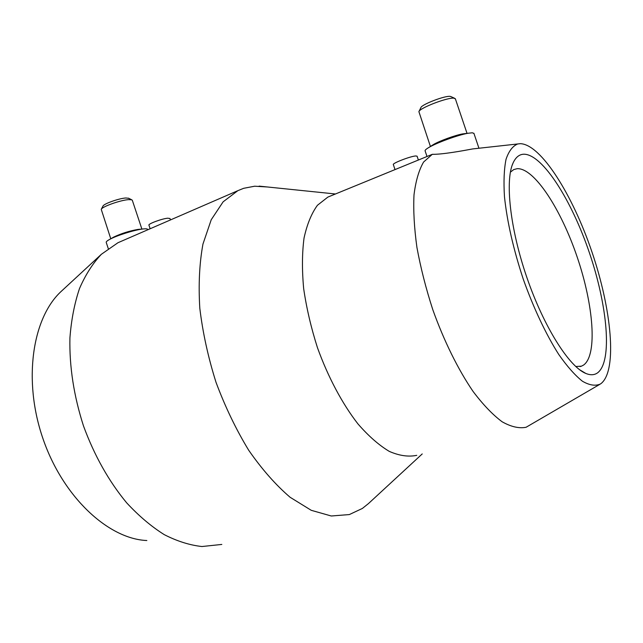 <?xml version="1.0" encoding="UTF-8"?>
<svg xmlns="http://www.w3.org/2000/svg" width="643" height="643" viewBox="0 0 643 643"><rect width="100%" height="100%" fill="white"/><g stroke="black" fill="none" stroke-linecap="round" stroke-linejoin="round"><path stroke-width="0.96" d="M330.502 196.011L327.874 197.088L317.433 205.278C311.485 213.46 307.024 224.375 304.043 238.023C302.065 253.077 301.945 269.964 303.673 288.675C306.502 308.053 311.091 327.721 317.449 347.662C328.083 377.152 342.285 403.748 357.95 423.914C368.535 436.067 378.976 445.229 389.296 451.394C399.295 455.75 408.45 457.06 416.76 455.34M477.669 148.38L472.693 148.927C462.566 150.84 442.054 154.553 432.313 154.312L423.6 162.028C418.939 170.025 415.74 180.98 414.004 194.885C413.24 210.333 414.213 227.839 416.921 247.394C420.643 267.729 425.931 288.49 432.787 309.661C444 341.031 458.137 369.596 473.103 391.483C483.11 404.728 492.779 414.823 502.127 421.776C511.064 426.815 519.054 428.648 526.095 427.265L599.63 384.458M432.313 154.312L428.085 156.056M267.183 186.96L254.652 186.213L243.657 188.311L237.846 190.674L223.129 201.822L211.234 219.729L202.963 244.051C199.426 263.196 198.374 284.584 199.804 308.214C202.746 332.648 208.155 357.371 216.032 382.368C225.195 406.882 236.077 429.5 248.688 450.229C261.958 469.318 275.767 484.999 290.122 497.28L311.26 510.317L331.266 515.991L349.334 514.569L362.379 508.444L368.391 503.638L422.226 453.934M62.508 290.178L61.117 291.472C32.375 317.931 22.746 380.222 42.968 438.679C63.014 497.2 108.466 539.011 146.845 540.522M122.186 240.892L117.966 242.724L101.369 254.29C92.737 263.437 85.455 274.842 79.515 288.506C74.5 303.343 71.301 319.828 69.918 337.961C69.299 366.534 73.824 395.863 83.494 425.947C94.376 455.582 108.771 481.205 126.671 502.842C138.8 515.919 151.314 526.513 164.238 534.63C177.147 541.229 189.725 545.192 201.958 546.526L221.819 544.436M520.3 143.67L517.695 143.968C512.688 146.025 508.806 151.129 506.041 159.271C504.048 169.141 503.525 181.656 504.474 196.798C507.134 221.779 513.395 249.227 523.257 279.142C533.545 308.085 546.028 334.473 558.727 354.422C567.126 366.414 575.027 375.351 582.445 381.243C589.398 385.27 595.362 386.21 600.329 384.048L601.406 383.268C617.409 369.645 611.509 309.379 592.034 252.217C572.72 194.99 541.028 144.257 520.3 143.67M465.797 133.527L462.695 133.897C455.115 135.207 439.032 141.098 433.253 144.659L432.104 145.398M473.963 133.479L472.332 132.779L467.935 133.27C457.84 135.022 436.187 142.955 428.543 147.665C425.867 149.272 424.734 150.382 425.144 151.001L427 156.498M455.405 98.95L454.071 98.194C448.018 97.109 419.59 108.008 418.89 111.641L430.416 146.475M451.129 96.683L450.188 96.394C445.101 95.469 421.535 104.52 420.9 107.606L418.955 111.512M139.732 229.246L137.835 229.447C129.243 230.974 121.214 233.522 113.747 237.074L112.549 237.757M147.737 229.527L147.673 229.35C147.319 228.795 145.792 228.667 143.1 228.956L142.087 229.085C133.688 230.17 116.777 235.515 109.865 239.292C107.132 240.763 105.926 241.832 106.248 242.483L108.257 248.536M132.337 200.351L131.711 199.788L128.721 199.627C120.771 200.021 102.068 206.636 101.24 209.337L110.773 238.778M128.696 198.293L125.867 197.988C119.228 198.293 103.708 203.791 102.993 206.073L101.264 209.296M417.114 156.297L416.077 155.96C411.367 155.863 391.611 163.451 393.363 164.664L395.019 169.591M169.993 218.524L167.783 218.194C162.012 218.652 147.633 224.005 148.959 225.187L150.141 228.755M575.742 366.51L581.441 366.18L583.667 365.007C597.628 354.799 593.521 304.999 577.245 257.232C561.13 209.409 534.333 167.903 517.237 168.675L513.765 169.567L510.381 172.171M597.813 372.667C594.566 375.142 590.555 375.391 585.781 373.422C569.143 366.751 543.833 326.877 526.906 277.599C509.915 228.337 504.827 179.911 513.227 162.639C515.855 157.133 519.399 154.328 523.86 154.207C542.571 154.143 571.74 200.431 589.51 253.109C607.442 305.722 612.618 360.844 597.813 372.667M432.168 154.384L327.874 197.088M61.117 291.472L101.369 254.29M517.695 143.968L472.693 148.927M433.253 144.659L428.543 147.665M462.695 133.897L467.935 133.27M237.846 190.674L117.966 242.724M113.747 237.074L109.865 239.292M137.835 229.447L142.087 229.085M579.496 369.661L585.781 373.422M512.214 165.13L513.227 162.639M581.441 366.18L580.042 366.566M169.953 218.427L170.459 219.93M417.074 156.169L418.376 160.027M147.81 229.768L147.673 229.35M128.375 198.124L131.711 199.788M141.902 229.117L132.281 200.19M478.947 148.236L473.875 133.214M450.663 96.474L454.633 98.291M467.035 133.374L455.324 98.692M335.445 193.985L259.105 186.124"/></g></svg>

